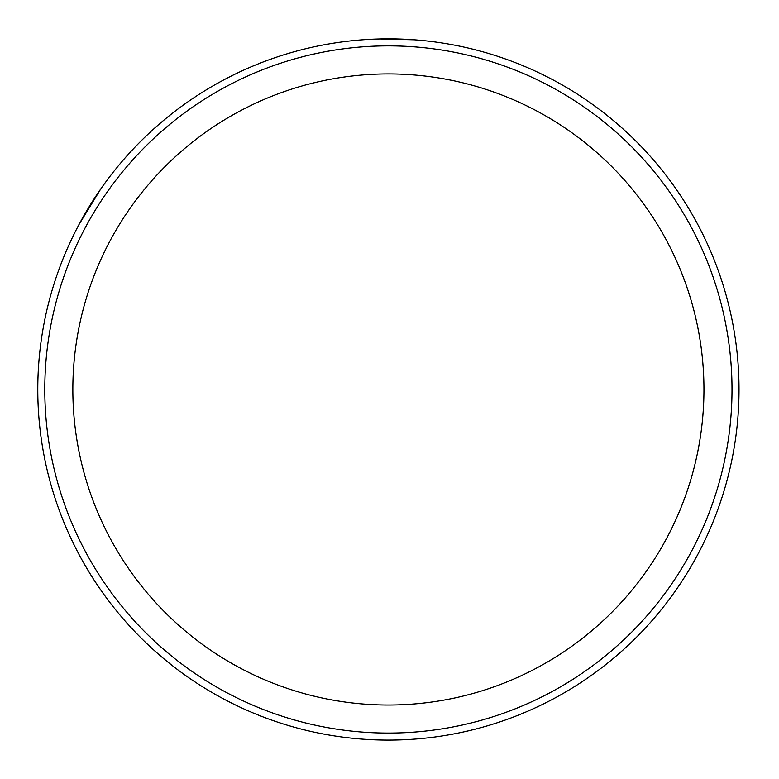 <?xml version="1.0" encoding="UTF-8"?>
<svg xmlns="http://www.w3.org/2000/svg" width="779" height="779" viewBox="0 0 779 779"><rect width="100%" height="100%" fill="white"/><g stroke="black" fill="none" stroke-linecap="round" stroke-linejoin="round"><path stroke-width="1.17" d="M739.018 389.471A350.618 350.618 0 0 1 213.086 693.115A350.618 350.618 0 0 1 213.086 85.826A350.618 350.618 0 0 1 739.018 389.471M732.007 389.471A343.607 343.607 0 0 1 216.591 687.039A343.607 343.607 0 0 1 216.591 91.903A343.607 343.607 0 0 1 732.007 389.471A343.607 343.607 0 0 1 216.591 687.039A343.607 343.607 0 0 1 216.591 91.903A343.607 343.607 0 0 1 732.007 389.471M703.953 389.471A315.553 315.553 0 0 1 230.623 662.754A315.553 315.553 0 0 1 230.623 116.198A315.553 315.553 0 0 1 703.953 389.471M79 224.527L100.647 189.151M380.249 38.95L414.136 39.797"/></g></svg>
